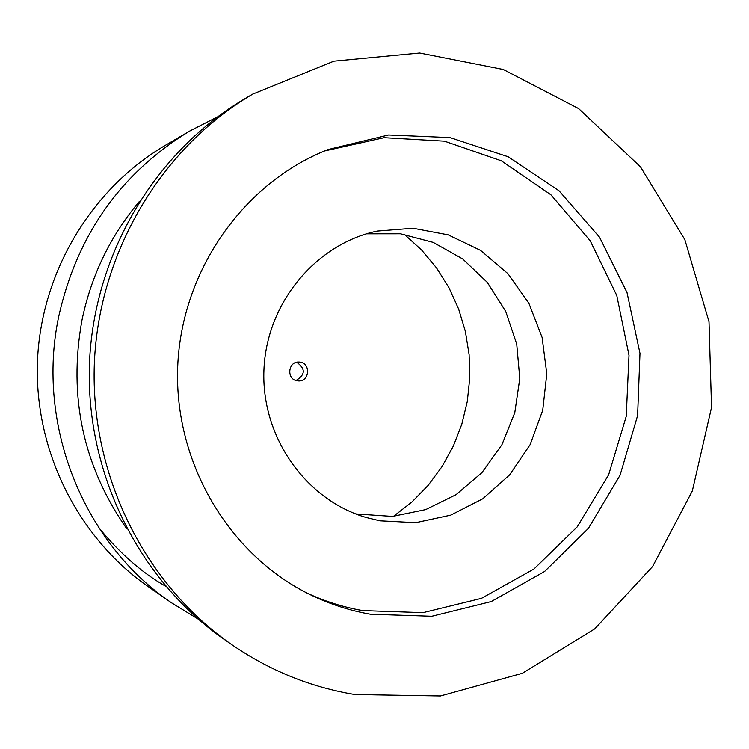 <?xml version="1.0" encoding="UTF-8"?>
<svg xmlns="http://www.w3.org/2000/svg" width="749" height="749" viewBox="0 0 749 749"><rect width="100%" height="100%" fill="white"/><g stroke="black" fill="none" stroke-linecap="round" stroke-linejoin="round"><path stroke-width="1.12" d="M393.515 516.323L411.894 502.036L428.175 485.352L442.069 466.571L453.342 446.067L461.805 424.215L467.31 401.408L469.754 378.058L469.108 354.595L465.372 331.433L458.613 308.991L448.951 287.682L436.527 267.899L421.584 250.007L404.357 234.353M355.784 513.945L392.504 516.407L425.629 509.62L456.047 494.686L481.981 472.582L501.933 444.7L514.778 412.708L519.797 378.488L516.716 344.044L505.697 311.397L487.356 282.448L462.704 258.957L433.165 242.376L400.453 233.791L366.551 233.828M379.93 520.808L366.149 517.484C305.601 499.808 261.195 436.779 263.92 370.146C266.316 303.504 315.432 244.071 377.15 231.095L413.008 228.248L448.211 234.858L480.53 250.372L507.972 273.722L528.906 303.354L542.098 337.415L546.798 373.798L542.725 410.283L530.123 444.644L509.732 474.782L482.749 498.797L450.776 515.134L415.77 522.671L379.93 520.808M307.493 593.311C325.216 601.503 343.585 607.261 362.591 610.585L423.007 612.673L481.438 598.367L533.981 568.997L577.273 526.819L608.656 474.772L626.248 416.332L629.01 355.269L616.773 295.471L590.221 240.785L550.936 194.824L501.278 160.773L444.41 141.168L384.087 137.694L324.486 150.989M370.362 614.227C349.82 610.632 330.028 604.237 310.985 595.052C229.194 555.599 173.965 462.863 177.691 366.832C181.352 270.801 243.528 182.578 328.109 149.528L388.572 134.989L450.027 137.591L508.15 156.766L559.063 190.817L599.518 237.171L627.035 292.587L639.983 353.359L637.624 415.555L620.097 475.166L588.452 528.326L544.598 571.478L491.241 601.569L431.827 616.277L370.362 614.227M354.857 694.538L440.459 695.98L522.353 673.304L594.687 628.907L652.585 566.553L692.348 490.941L711.55 407.437L709.013 321.742L684.848 239.652L640.489 166.849L578.659 108.614L503.328 69.507L419.702 53.02L333.904 61.165L252.675 94.14C161.372 147.656 98.756 252.338 94.337 363.63C90.198 474.941 144.594 584.108 231.525 644.477C269.5 670.552 310.61 687.236 354.857 694.538M231.525 644.477L224.41 639.534C138.874 580.129 85.386 472.825 89.459 363.443C93.794 254.07 155.361 151.186 245.204 98.522L252.675 94.14M189.684 131.066L165.295 145.362C91.275 188.785 40.989 272.561 37.45 361.449C34.154 450.336 77.859 537.726 148.33 586.71L171.549 602.833C83.504 543.212 35.821 425.048 58.665 316.752C76.96 235.064 120.636 173.169 189.684 131.066L217.453 116.9M198.157 619.086L171.549 602.833M126.843 528.86C83.214 466.374 68.225 396.961 81.875 320.647C91.163 275.651 110.346 235.898 139.426 201.387M296.005 380.52C305.442 374.79 305.676 368.705 296.707 362.263M296.913 380.754C286.212 379.088 288.103 361.336 298.898 362.039C310.938 361.833 310.161 382.056 298.177 380.923L296.913 380.754M98.596 527.455C119.877 553.38 142.244 572.985 165.716 586.28"/></g></svg>
